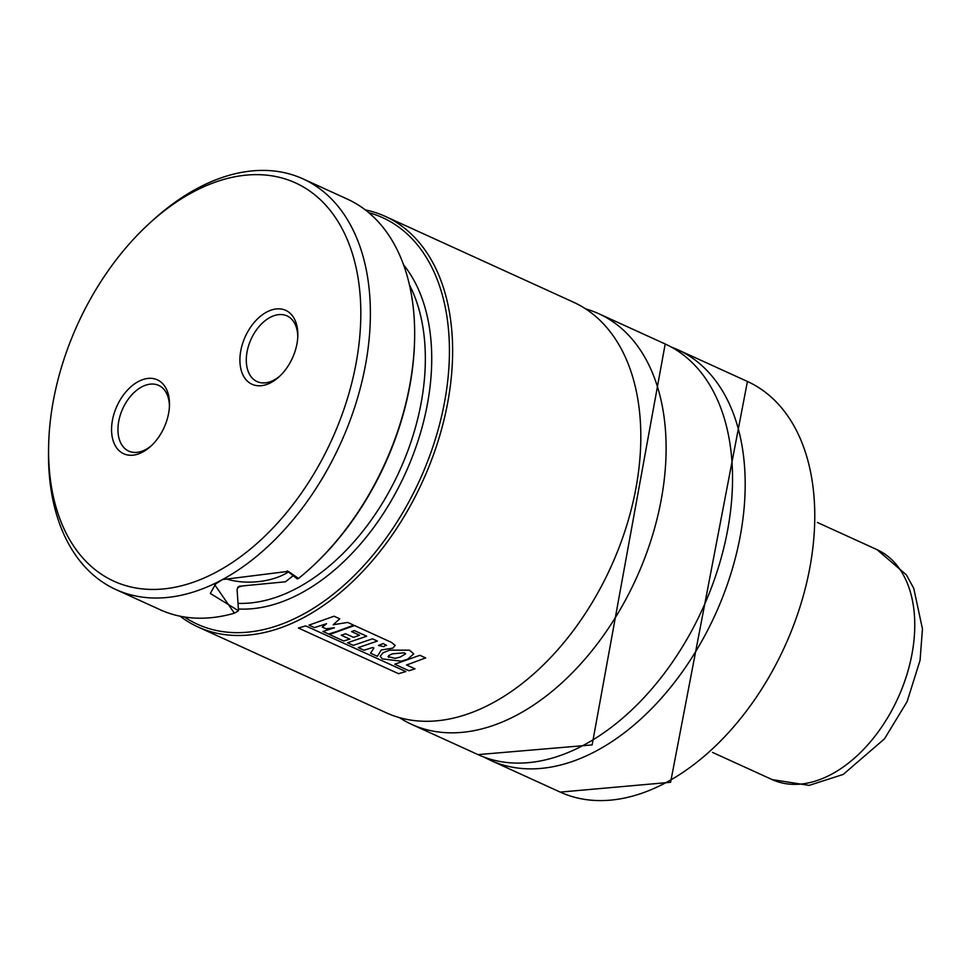 <?xml version="1.0" encoding="UTF-8"?>
<svg xmlns="http://www.w3.org/2000/svg" width="971" height="971" viewBox="0 0 971 971"><rect width="100%" height="100%" fill="white"/><g stroke="black" fill="none" stroke-linecap="round" stroke-linejoin="round"><path stroke-width="1.46" d="M180.096 616.197A225.636 143.902 -65.5 0 0 198.096 627.011L386.288 712.799A225.636 143.902 -65.5 0 0 492.855 702.858A225.636 143.902 -65.5 0 0 634.998 493.013A225.636 143.902 -65.5 0 0 573.46 302.175L385.269 216.387A225.636 143.902 -65.5 0 0 365.302 209.906M151.646 445.446A36.097 23.025 114.5 0 1 145.771 449.5A36.097 23.025 114.5 0 1 128.718 451.09A36.097 23.025 114.5 0 1 118.875 420.552A36.097 23.025 114.5 0 1 141.62 386.98A36.097 23.025 114.5 0 1 158.674 385.39A36.097 23.025 114.5 0 1 169.44 406.4M142.871 451.964A40.612 25.901 114.5 0 1 111.653 432.435A40.612 25.901 114.5 0 1 138.198 381.627A40.612 25.901 114.5 0 1 169.488 404.968A40.612 25.901 114.5 0 1 150.602 446.417A40.612 25.901 114.5 0 1 142.871 451.964M297.781 336.901A36.097 23.025 -65.5 0 0 287.003 315.891A36.097 23.025 -65.5 0 0 269.962 317.481A36.097 23.025 -65.5 0 0 247.217 351.065A36.097 23.025 -65.5 0 0 257.06 381.591A36.097 23.025 -65.5 0 0 274.113 380.001A36.097 23.025 -65.5 0 0 279.976 375.947M266.54 312.14A40.612 25.901 -65.5 0 0 239.995 362.936A40.612 25.901 -65.5 0 0 271.2 382.477A40.612 25.901 -65.5 0 0 278.932 376.93A40.612 25.901 -65.5 0 0 297.83 335.468A40.612 25.901 -65.5 0 0 266.54 312.14M293.885 575.16L285.45 581.787L239.206 586.241L237.07 589.203L238.502 610.771L234.363 613.199L214.652 584.627L222.42 579.59A225.636 143.902 -65.5 0 0 364.562 369.745A225.636 143.902 -65.5 0 0 303.037 178.895A225.636 143.902 -65.5 0 0 196.47 188.847A225.636 143.902 -65.5 0 0 153.527 219.652L150.456 222.432A218.876 139.581 -65.5 0 0 48.635 445.81A218.876 139.581 -65.5 0 0 217.286 571.567A218.876 139.581 -65.5 0 0 360.314 297.794A218.876 139.581 -65.5 0 0 192.112 192.537A218.876 139.581 -65.5 0 0 150.456 222.432M215.696 583.826L210.319 593.451L238.502 610.771M224.762 578.376A45.127 22.43 176.2 0 0 284.928 573.982A45.127 22.43 176.2 0 0 288.703 571.688M48.635 445.81L48.55 449.937A225.636 143.902 -65.5 0 0 115.852 589.531A225.636 143.902 -65.5 0 0 222.42 579.59L288.253 571.361L298.522 578.461A225.636 143.902 -65.5 0 0 309.652 568.957A225.636 143.902 -65.5 0 0 414.617 338.673A225.636 143.902 -65.5 0 0 347.315 199.079L303.037 178.895M184.454 616.986A223.391 142.458 -65.5 0 0 302.952 614.4A223.391 142.458 -65.5 0 0 445.677 395.658A223.391 142.458 -65.5 0 0 368.749 212.673M198.096 627.011A225.636 143.902 -65.5 0 0 304.663 617.071A225.636 143.902 -65.5 0 0 446.806 407.225A225.636 143.902 -65.5 0 0 385.269 216.387M399.372 717.605A225.636 143.902 -65.5 0 0 411.583 724.342A225.636 143.902 -65.5 0 0 518.15 714.389A225.636 143.902 -65.5 0 0 660.292 504.544A225.636 143.902 -65.5 0 0 598.767 313.706A225.636 143.902 -65.5 0 0 585.683 308.899M484.614 757.356A225.636 143.902 -65.5 0 0 490.658 760.378A225.636 143.902 -65.5 0 0 597.226 750.437A225.636 143.902 -65.5 0 0 739.368 540.592A225.636 143.902 -65.5 0 0 677.843 349.754A225.636 143.902 -65.5 0 0 671.592 347.169M309.652 568.957L310.671 568.035A223.391 142.458 -65.5 0 0 414.593 340.056L414.617 338.673M298.522 578.461L297.32 578.934L287.125 570.924M115.852 589.531L160.13 609.715A225.636 143.902 -65.5 0 0 234.363 613.199M336.379 631.611L328.611 634.051L322.942 631.478L334.412 627.776L325.977 628.783L322.263 627.096L326.535 623.71L314.41 627.618L308.96 625.142L334.048 616.209L339.777 618.818L333.199 624.741L347.715 622.435L353.626 625.13L336.379 631.611M380.268 651.614L377.355 656.299L370.534 653.18L373.92 648.045L372.67 647.499L364.004 650.23L358.287 647.621L377.379 641.078L372.439 638.821L353.286 645.363L347.557 642.753L366.71 636.211L354.33 630.567L351.575 631.611L359.525 635.24L353.529 637.364L345.627 633.772L341.234 635.216L349.778 639.112L343.746 641.006L329.485 634.512L354.561 625.555L391.422 642.377L395.173 645.412L392.927 648.118L381.239 649.975L380.268 651.614M385.985 644.938L383.873 646.65L378.423 645.448L383.229 643.555L386.482 645.46M401.254 661.178L382.392 658.908L380.195 656.299L382.962 652.852L389.602 650.133L409.495 650.182L413.731 653.847L407.784 659.163L401.254 661.178M388.643 657.355L388.776 655.498L392.478 653.811L404.349 652.803L405.562 653.859L400.064 657.149L395.015 658.338L387.975 656.566M408.269 664.382L406.497 664.965L415.005 668.837L408.973 670.73L394.748 664.237L419.885 655.291L425.626 657.901L408.269 664.382M298.413 628.043L305.695 625.894L405.854 671.556L398.559 673.692L298.413 628.043M238.016 603.367A194.054 123.754 -65.5 0 0 298.097 587.564A194.054 123.754 -65.5 0 0 409.446 284.867M238.393 609.011A198.57 126.631 -65.5 0 0 301.52 592.905A198.57 126.631 -65.5 0 0 419.181 437.229A198.57 126.631 -65.5 0 0 403.56 264.78M665.196 343.989L592.14 744.915L478.011 754.613A225.636 143.902 -65.5 0 0 584.578 744.672A225.636 143.902 -65.5 0 0 726.721 534.827A225.636 143.902 -65.5 0 0 665.196 343.989L598.767 313.706M747.427 381.469L670.597 782.286L560.243 792.105A225.636 143.902 -65.5 0 0 666.81 782.153A225.636 143.902 -65.5 0 0 808.952 572.307A225.636 143.902 -65.5 0 0 747.427 381.469L677.843 349.754M237.616 587.261A194.054 123.754 -65.5 0 0 241.621 586.193M877.044 549.659L906.368 574.856L913.76 588.353L922.45 628.88L920.059 660.329L907.096 701.657L884.484 738.846L843.241 774.421L809.159 785.381L772.224 779.616A126.364 80.581 -65.5 0 0 831.904 774.045A126.364 80.581 -65.5 0 0 911.502 656.542A126.364 80.581 -65.5 0 0 877.044 549.659L817.339 522.447M560.243 792.105L490.658 760.378M478.011 754.613L411.583 724.342M215.404 584.044L214.676 584.627M772.224 779.616L712.52 752.404"/></g></svg>
